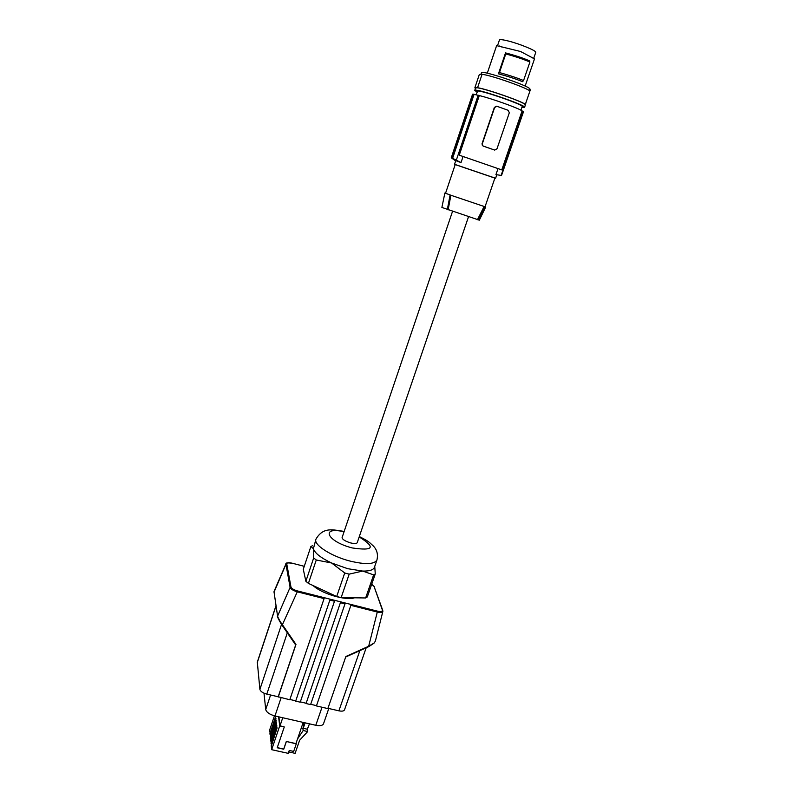 <?xml version="1.0" encoding="UTF-8"?>
<svg xmlns="http://www.w3.org/2000/svg" width="793" height="793" viewBox="0 0 793 793"><rect width="100%" height="100%" fill="white"/><g stroke="black" fill="none" stroke-linecap="round" stroke-linejoin="round"><path stroke-width="1.19" d="M345.698 657L368.854 646.592L374.286 642.915L375.386 641.041C374.484 643.073 372.254 644.818 368.676 646.255L373.919 643.143M345.728 656.911L368.814 646.543M306.058 703.54L340.683 601.857L306.058 703.54L310.598 704.59L345.272 603.017L330.175 599.201L295.67 701.131L330.175 599.201L324.238 597.694L324.089 598.596L297.276 591.826L282.13 625.3C280.435 623.12 276.569 615.467 277.53 616.409L282.13 625.3L295.67 644.967L295.967 644.402L282.724 625.152C280.048 621.633 278.333 618.629 277.58 616.161L274.021 591.846L277.58 616.161L290.109 587.375C290.813 589.12 293.202 590.607 297.276 591.826L297.434 590.924C293.757 589.853 291.596 588.535 290.962 586.969L290.109 587.375L285.946 564.309L274.001 592.232M295.67 644.967L278.184 696.76L289.792 699.763L324.089 598.596M278.224 697.087L295.967 644.402M351.021 605.396L377.29 612.037L368.676 646.255L345.877 656.495L327.836 708.585L316.427 705.939L351.16 604.504L316.427 705.939M334.785 600.36L300.23 702.182L295.67 701.131M313.681 557.945L313.404 548.726C314.861 553.197 320.927 557.955 331.613 563L316.268 559.997L313.681 557.945L305.87 581.279L308.418 583.39L316.268 559.997M306.009 703.213L300.319 701.894M345.272 603.017L377.418 611.135L377.29 612.037C380.531 612.731 382.395 612.533 382.87 611.413L374.028 586.374L382.761 610.392M327.935 708.298L338.889 710.835C341.971 711.45 343.835 711.133 344.499 709.874L366.188 647.792M304.254 566.341L292.022 563.159C287.244 562.703 285.242 562.911 286.015 563.803L285.946 564.309L286.759 563.922L290.962 586.969M278.184 696.76L266.795 694.123C262.78 693.003 260.481 691.417 259.896 689.395L257.309 662.115L275.974 605.733M295.64 644.917L287.314 632.814L266.795 694.123M295.62 700.804L289.891 699.476M468.465 216.905L357.217 542.69C356.572 543.74 354.372 543.82 350.605 542.908C345.124 541.203 342.289 539.418 342.1 537.545L452.496 211.473M331.613 563L347.711 568.69L362.698 571.069L349.188 574.122L346.967 573.577L344.727 572.972L331.613 563M344.182 531.419C333.209 529.962 323.336 526.403 315.921 539.23L313.404 548.726L310.896 546.456L312.72 545.634M344.727 572.972L336.698 596.495L308.418 583.39M336.698 596.495L341.149 597.625L349.188 574.122M305.87 581.279L303.283 569.265L310.896 546.456M341.149 597.625L365.642 597.962L367.298 596.941L375.267 573.934L373.642 574.885L362.698 571.069C369.439 571.218 373.334 569.989 374.395 567.372L376.943 559.997C378.231 554.386 376.992 549.678 373.216 545.881C368.616 541.678 368.705 541.282 359.308 536.564M374.742 566.371L375.267 573.934M365.642 597.962L373.642 574.885M313.235 585.69C321.968 593.838 346.045 600.886 354.501 597.813M310.697 704.303L316.367 705.611M264 693.181L265.714 709.537L270.591 695.005M328.798 708.496L323.485 723.84C322.563 725.615 319.995 726.101 315.792 725.278L274.963 715.97C269.61 714.473 266.527 712.332 265.714 709.537M297.524 738.987L303.184 730.522L307.694 731.543L299.605 740.265L295.125 753.34L288.721 751.923M309.488 723.84L307.307 729.213L302.807 728.192L303.818 726.547L303.164 722.512M307.694 731.543L307.307 729.213M303.184 730.522L302.807 728.192M277.263 747.611L283.725 749.048L286.313 741.455L296.275 743.854L296.146 742.982M286.313 741.455L295.938 743.606L303.204 722.403M278.898 716.862L280.018 725.823L282.754 717.744M280.018 725.823L284.281 726.953L277.213 747.769L283.745 749.216L286.332 741.624M274.437 715.841L269.58 730.234L270.264 733.634M296.275 743.854L293.678 751.427L289.237 750.436L288.236 753.35L271.662 749.682L271.285 746.183L277.114 727.885L271.543 745.44M269.937 733.565L275.736 716.366L270.016 734.348L276.023 718.755L270.294 736.895L276.222 720.391L270.472 738.57L276.42 722.026L270.651 740.256L276.618 723.682L270.839 741.951L276.816 725.337L271.018 743.656L277.015 727.003L271.206 745.37M284.281 726.953L279.711 725.922L271.662 749.682M278.581 716.793L279.711 725.922M305.097 722.839L303.818 726.547M441.889 207.439L479.329 220.176M448.124 209.907L450.88 195.247L445.547 193.264L455.222 164.518L494.921 178.028L485.058 206.715L484.136 206.477L485.078 206.656M484.91 206.735L478.229 219.978M494.891 178.098L455.192 164.587M498.014 168.592L495.942 174.619L501.117 175.412L523.182 111.337L522.081 110.941L501.781 169.9L459.246 155.18L501.781 169.9M501.642 175.164L523.36 112.12M523.182 111.337L501.117 175.412M455.658 160.929L451.257 157.787L451.97 157.966L473.371 94.179L479.299 95.586L459.246 155.18M463.072 156.508L461.02 162.585L451.97 157.966M478.179 95.18L456.381 159.988M496.349 106.183L494.346 107.481L482.045 143.702L482.372 145.506L483.254 146.12L494.802 150.115M479.299 95.586C491.105 98.292 519.643 108.552 522.081 110.941M494.644 150.065L483.413 146.14L482.59 145.545L482.322 143.751L494.634 107.501L496.963 106.292L508.244 110.326L509.324 112.755L496.963 148.866L494.485 150.036M451.257 157.787L472.588 94.179L473.371 94.179M461.02 162.585L455.767 160.622L454.538 164.29M474.045 94.426L452.595 158.352M520.922 110.217L522.19 106.53C524.183 105.043 482.303 90.412 477.743 91.026L475.998 94.714M521.913 107.333L524.619 107.352C526.849 105.707 480.538 89.53 475.404 90.174L474.749 90.372L476.91 92.008M475.404 88.429L474.858 87.805L479.319 74.502L482.075 74.294L477.564 87.726L475.562 87.983L474.749 90.372M482.075 74.294C491.313 75.355 525.63 87.329 529.952 90.987L525.353 104.339C520.961 100.939 486.704 89.024 477.564 87.726M529.318 90.561L529.893 88.875C527.791 85.257 480.766 69.615 481.44 72.748L480.895 74.383M529.942 90.977L530.348 89.787L529.684 89.47M525.144 86.1L534.492 58.87L520.585 51.505L496.616 45.637L487.289 73.204M534.244 58.9L533.094 58.613M499.59 46.004L501.572 46.946M497.637 45.36L499.431 40.027C499.868 39.303 502.861 39.64 508.432 41.038C520.119 43.962 536.901 50.96 535.751 52.388L533.62 58.603M494.039 53.151L487.457 72.718M498.44 73.818C508.026 76.366 516.055 78.993 522.528 81.689L523.558 80.549C516.917 77.813 508.878 75.157 499.461 72.559L498.44 73.818L505.518 52.903L505.756 53.944L499.461 72.559M505.756 53.944C515.232 56.491 523.271 59.188 529.902 62.032L523.558 80.549M529.902 62.032L529.645 60.902C523.202 58.058 515.153 55.391 505.518 52.903M525.353 104.339L524.986 104.349C521.427 100.949 480.687 87.101 476.206 87.765L474.858 87.805M524.619 107.352L526.255 101.722M447.311 209.63L450.097 194.989L450.88 195.247L484.136 206.477L477.426 219.711M445.567 193.205L450.097 194.989M330.027 600.103L334.636 601.263M374.028 586.374L371.689 584.272M377.418 611.135C380.898 611.879 382.553 611.532 382.375 610.114M338.889 710.835L359.863 650.637M304.264 566.311L292.052 563.169C288.642 562.445 286.878 562.683 286.759 563.922M276.004 605.981L257.259 662.621M281.535 624.418L259.896 689.395M287.314 632.814L282.139 625.31M324.238 597.694L297.434 590.924M344.053 531.786C319.976 526.116 326.894 541.52 352.28 547.943C373.622 551.095 375.922 547.418 359.189 536.93M315.921 539.23C313.304 544.741 331.206 556.339 350.288 561.137C365.504 564.715 374.395 564.338 376.943 559.997M345.133 603.909L340.544 602.749M274.963 715.97L281.109 697.751M315.792 725.278L322.017 707.237M500.819 46.569L500.105 46.272M371.699 584.233L374.385 586.632M382.85 611.472L375.386 641.041M285.986 563.873L274.051 591.419M479.319 220.196L485.732 206.953M496.805 174.767L495.605 178.266M441.879 207.459L444.873 193.046"/></g></svg>
